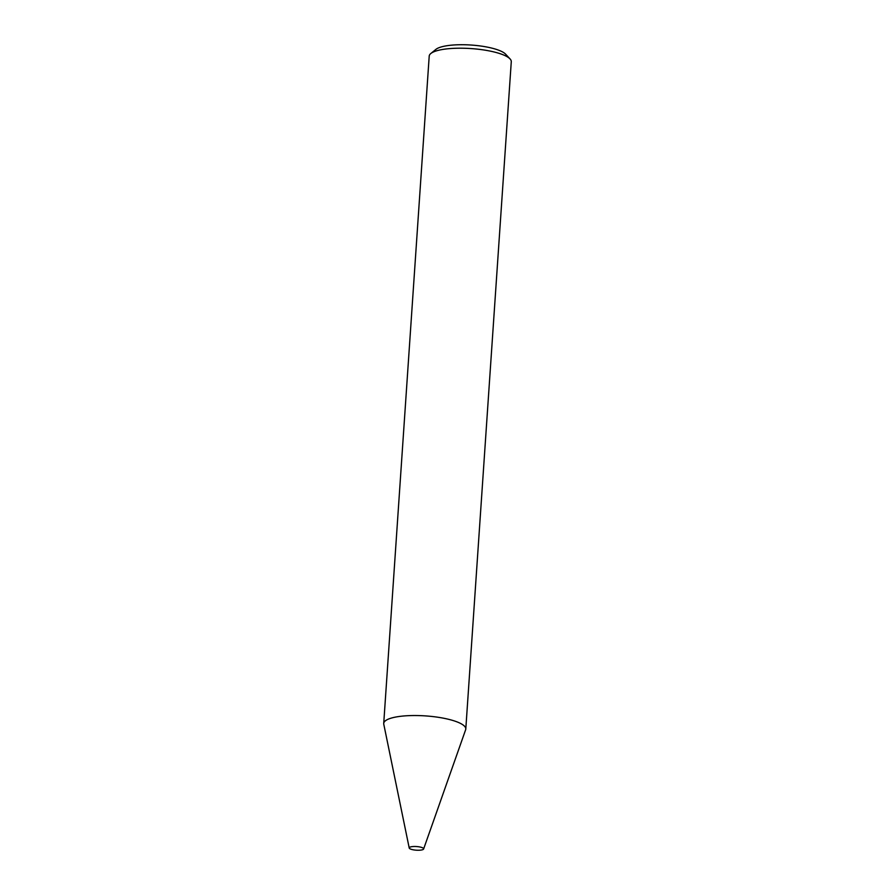 <?xml version="1.0" encoding="UTF-8"?>
<svg xmlns="http://www.w3.org/2000/svg" width="895" height="895" viewBox="0 0 895 895"><rect width="100%" height="100%" fill="white"/><g stroke="black" fill="none" stroke-linecap="round" stroke-linejoin="round"><path stroke-width="1.34" d="M418.748 850.25A7.238 1.824 -176.1 0 0 423.626 848.986A7.238 1.824 -176.1 0 0 414.105 846.491A7.238 1.824 -176.1 0 0 409.216 848.001A7.238 1.824 -176.1 0 0 418.748 850.25M423.626 848.986L465.635 729.761A41.136 10.371 -176.1 0 0 465.792 729.045A41.136 10.371 -176.1 0 0 411.588 715.564A41.136 10.371 -176.1 0 0 383.72 723.451A41.136 10.371 -176.1 0 0 383.765 724.178L409.216 848.001M430.808 53.521L435.865 49.404A36.192 9.129 3.9 0 1 458.978 44.75A36.192 9.129 3.9 0 1 505.597 54.159L510.049 58.925A41.136 10.371 -176.1 0 0 457.076 48.229A41.136 10.371 -176.1 0 0 430.808 53.521A41.136 10.371 -176.1 0 0 429.208 56.116L383.72 723.451M465.792 729.045L511.28 61.71A41.136 10.371 -176.1 0 0 510.049 58.925"/></g></svg>
